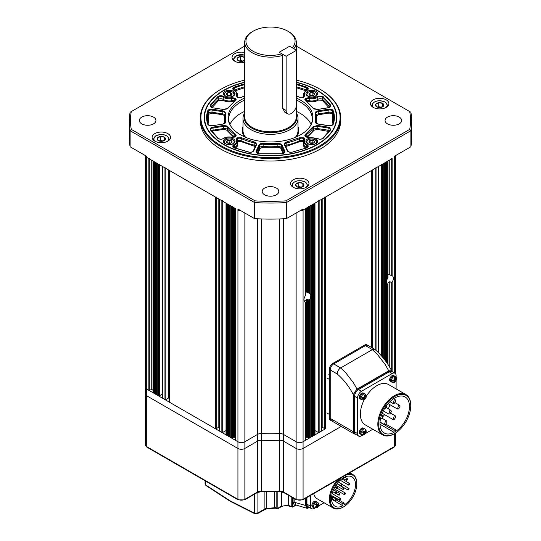 <?xml version="1.0" encoding="UTF-8"?>
<svg xmlns="http://www.w3.org/2000/svg" width="541" height="541" viewBox="0 0 541 541"><rect width="100%" height="100%" fill="white"/><g stroke="black" fill="none" stroke-linecap="round" stroke-linejoin="round"><path stroke-width="0.81" d="M310.629 95.635A2.813 1.623 180 0 1 309.777 95.304A2.813 1.623 180 0 1 308.972 94.371L308.965 94.323A2.813 1.623 180 0 1 310.04 92.863L310.101 92.836A2.813 1.623 180 0 1 312.833 92.646L312.901 92.667A2.813 1.623 180 0 1 314.558 93.931L314.564 93.978A2.813 1.623 180 0 1 313.489 95.439L313.428 95.466A2.813 1.623 180 0 1 310.696 95.656L308.972 94.371M312.833 92.646L310.101 92.836M310.04 92.863L308.965 94.323M310.696 95.656L313.428 95.466M313.489 95.439L314.564 93.978M314.558 93.931L312.901 92.667M312.874 92.646L312.874 95.155L310.061 95.351L310.061 92.842M313.32 95.493L312.874 95.155M291.349 113.461A7.371 4.254 120 0 0 296.563 104.433L296.563 50.266L286.135 56.284L286.135 110.452A7.371 4.254 120 0 0 287.663 113.826A7.371 4.254 120 0 0 291.349 113.461M296.563 50.266L289.611 46.249L279.19 52.267L281.861 53.816A24.568 14.188 180 0 1 253.127 51.267A24.568 14.188 180 0 1 253.127 31.202A24.568 14.188 180 0 1 287.873 31.202A24.568 14.188 180 0 1 292.289 47.797L289.611 46.249L279.19 52.267L286.135 56.284M254.426 494.21L254.426 513.098A1.231 0.791 -66.6 0 0 254.811 513.727L230.358 501.379L205.932 485.507L205.059 483.918L205.783 485.013L230.101 500.817L254.426 513.098L257.901 512.969L257.901 492.242M266.801 491.81L266.801 508.384A2.455 1.42 0 0 0 264.901 508.797L264.901 491.762M265.347 508.797L264.907 508.932A2.455 1.501 -3.1 0 1 266.787 508.425L274.233 507.776L274.199 491.81M276.099 491.762L276.099 507.83A2.455 1.42 0 0 0 274.199 507.417M294.825 498.978L294.825 502.4L295.859 504.969A1.231 1.001 -59.5 0 0 294.507 505.598L293.087 502.4L293.087 497.97M306.551 497.72L306.551 504.733L305.685 504.226L305.685 498.227L305.685 505.51L306.7 508.08L307.761 508.297L309.188 507.478M205.932 485.507A1.231 0.615 -54.1 0 1 205.783 485.013L205.783 481.172M277.039 508.344A0.615 0.406 -8.9 0 0 277.891 508.263L277.594 508.587L276.086 507.938A2.455 1.42 -11.1 0 0 274.233 507.776L275.132 508.182L266.118 508.932L266.787 508.425M277.012 491.728L277.012 508.182A0.615 0.352 0 0 0 277.885 508.182L277.885 491.701M291.822 506.768A0.615 0.419 -11.1 0 0 292.661 506.66L292.397 506.998L291.782 506.565A0.615 0.352 180 0 0 292.654 506.565L295.995 505.152L292.593 507.113L288.766 506.018A1.231 0.832 109.6 0 1 288.306 505.362L281.361 506.261L281.361 491.742M305.685 505.51L294.825 502.4A1.231 0.71 0 0 0 293.087 502.4M295.859 504.969L307.241 508.364M228.579 143.379A2.813 1.623 180 0 1 227.247 142.946A2.813 1.623 180 0 1 226.557 142.303L226.537 142.263A2.813 1.623 180 0 1 227.139 140.714L227.193 140.68A2.813 1.623 180 0 1 229.817 140.207L229.891 140.22A2.813 1.623 180 0 1 231.913 141.296L231.933 141.336A2.813 1.623 180 0 1 231.332 142.885L231.278 142.919A2.813 1.623 180 0 1 228.654 143.392L226.557 142.303M229.817 140.207L227.193 140.68M227.139 140.714L226.537 142.263M228.654 143.392L231.278 142.919M231.332 142.885L231.933 141.336M231.913 141.296L229.891 140.22M227.152 142.756L227.152 140.687M229.864 140.2L229.864 142.709L227.727 143.095M230.676 143.142L229.864 142.709M355.437 434.207L354.267 433.929A4.916 2.84 -60 0 1 353.246 431.677L330.226 418.389A4.916 2.84 120 0 0 331.241 420.634A4.916 2.84 -60 0 1 330.226 418.389L329.354 417.882L329.354 369.435A4.916 2.84 -60 0 1 332.83 363.417L364.539 345.111A4.916 2.84 -60 0 1 366.994 344.867L367.866 345.368A4.916 2.84 120 0 0 365.412 345.611L333.702 363.917A4.916 2.84 120 0 0 330.226 369.936L330.226 418.389L330.226 369.936A4.916 2.84 -60 0 1 333.702 363.917L332.83 363.417M353.74 431.779A0.615 0.352 180 0 1 353.246 431.677L353.246 394.47C348.925 386.267 343.562 379.43 337.178 373.946C337.381 371.39 338.538 369.388 340.647 367.927L345.746 372.817L353.388 382.703L357.053 389.101L353.246 394.47A0.615 0.352 180 0 0 353.868 394.558M364.539 345.111L372.357 349.621L340.647 367.927L333.702 363.917L365.412 345.611A4.916 2.84 -60 0 1 367.866 345.368L375.055 349.547C381.797 355.356 387.37 362.517 391.779 371.031L388.763 370.788L385.097 364.397L377.456 354.511L372.357 349.621L374.818 349.378M389.669 370.822L391.4 371.187M354.511 392.671L356.35 390.061M238.216 60.646L242.131 61.336A4.213 2.435 180 0 1 238.263 60.673A4.213 2.435 180 0 1 238.216 60.646L238.114 60.585A4.213 2.435 180 0 1 237.195 58.286L237.235 58.205A4.213 2.435 180 0 1 240.224 56.595L240.366 56.575A4.213 2.435 180 0 1 244.282 57.265L244.376 57.326A4.213 2.435 180 0 1 244.701 57.562M244.701 60.349A4.213 2.435 180 0 1 242.267 61.316L242.131 61.336M237.195 58.286L238.114 60.585M242.267 61.316L244.701 60.152M244.701 58.36L244.376 57.326M244.282 57.265L240.366 56.575M240.224 56.595L237.235 58.205M244.356 60.396L244.356 57.278M243.092 61.065L240.285 60.572L240.285 56.562M240.285 60.572L239.386 61.059M380.56 107.476A4.213 2.435 180 0 1 376.698 106.82A4.213 2.435 180 0 1 376.644 106.787L376.55 106.733A4.213 2.435 180 0 1 375.623 104.427L375.664 104.352A4.213 2.435 180 0 1 378.659 102.736L378.795 102.716A4.213 2.435 180 0 1 382.71 103.405L382.805 103.466A4.213 2.435 180 0 1 383.731 105.772L383.691 105.847A4.213 2.435 180 0 1 380.695 107.463L376.644 106.787M375.623 104.427L376.55 106.733M380.695 107.463L383.691 105.847M383.731 105.772L382.805 103.466M382.71 103.405L378.795 102.716M378.659 102.736L375.664 104.352M382.785 106.543L382.785 103.419M381.52 107.213L378.714 106.719L378.714 102.702M378.714 106.719L377.814 107.199M324.796 197.472L324.796 428.695A0.615 0.352 0 0 0 325.662 428.695L303.075 441.733L303.075 448.455A4.916 2.84 180 0 1 296.13 448.455A4.916 2.84 180 0 0 303.075 448.455L341.249 426.416L303.075 448.455L303.075 499.316L394.294 446.65L394.294 433.76L394.727 433.51L394.294 433.76A23.283 13.444 -60 0 1 382.656 434.91A23.283 13.444 -60 0 1 379.085 416.259A23.283 13.444 -60 0 1 394.294 395.742A23.283 13.444 -60 0 1 405.933 394.585A23.283 13.444 -60 0 1 410.754 405.243L410.754 405.743A22.668 13.085 -60 0 1 394.727 433.51A22.668 13.085 -60 0 1 378.7 424.252A22.668 13.085 -60 0 1 394.727 396.492A22.668 13.085 -60 0 1 410.754 405.743M405.933 394.585L388.472 384.509A23.283 13.444 120 0 0 376.834 385.659A23.283 13.444 120 0 0 366.291 396.154M364.188 399.799A23.283 13.444 120 0 0 365.189 424.834L382.656 434.91M398.548 408.928L397.473 409.037L398.548 405.419L399.623 405.317L400.022 406.764L398.548 408.928M381.446 415.326L382.25 415.346L382.649 416.8L381.601 418.646L380.438 419.167M385.517 424.482L384.448 424.584L385.517 420.966L386.592 420.864L386.991 422.311L385.517 424.482M386.896 405.128L386.991 406.264L385.943 408.117L384.57 408.59M394.206 403.417L393.131 403.518L394.206 399.9L395.282 399.799L395.681 401.246L394.206 403.417M394.206 419.464L393.131 419.573L394.206 415.955L395.282 415.846L395.681 417.3L394.206 419.464M389.865 413.946L388.79 414.054L389.865 410.436L390.94 410.328L391.332 411.782L389.865 413.946M362.686 435.106L361.456 435.816A5.532 3.192 -60 0 1 358.69 436.087L355.741 434.382A5.532 3.192 -60 0 1 354.592 431.853L354.592 396.343A5.532 3.192 -60 0 1 358.5 389.574L389.256 371.816A5.532 3.192 -60 0 1 392.022 371.545A5.532 3.192 -60 0 0 389.256 371.816L392.211 373.52A5.532 3.192 -60 0 1 394.971 373.249A5.532 3.192 -60 0 1 396.12 375.779L396.12 377.199M396.12 388.918L396.12 380.661M392.211 373.52L361.456 391.278L358.5 389.574L389.256 371.816L388.384 371.315A5.532 3.192 120 0 1 391.15 371.038L394.971 373.249M357.547 398.048L357.547 433.557L353.726 431.353A5.532 3.192 120 0 0 354.869 433.882L355.741 434.382A5.532 3.192 -60 0 1 354.592 431.853L354.592 396.343L357.547 398.048A5.532 3.192 -60 0 1 361.456 391.278M358.69 436.087A5.532 3.192 -60 0 1 357.547 433.557M365.642 433.402L372.837 429.243M395.383 431.61L395.383 429.622L394.078 430.372L394.078 432.36A20.822 12.024 -60 0 1 384.313 433.037A20.822 12.024 -60 0 1 384.313 408.989A20.822 12.024 -60 0 1 405.141 396.966A20.822 12.024 -60 0 1 408.455 413.236A20.822 12.024 -60 0 1 395.383 431.61M395.383 429.622L385.936 424.171M380.039 422.271L394.078 430.372M382.609 416.969A20.822 12.024 120 0 0 384.59 414.643M388.262 408.786A20.822 12.024 120 0 0 389.987 404.715M380.019 424.245L394.078 432.36M310.629 143.284A2.813 1.623 180 0 1 309.777 142.946A2.813 1.623 180 0 1 308.972 142.019L308.965 141.972A2.813 1.623 180 0 1 310.04 140.511L310.101 140.484A2.813 1.623 180 0 1 312.833 140.295L312.901 140.315A2.813 1.623 180 0 1 314.558 141.58L314.564 141.627A2.813 1.623 180 0 1 313.489 143.088L313.428 143.115A2.813 1.623 180 0 1 310.696 143.304L308.972 142.019M312.833 140.295L310.101 140.484M310.04 140.511L308.965 141.972M310.696 143.304L313.428 143.115M313.489 143.088L314.564 141.627M314.558 141.58L312.901 140.315M312.874 140.295L312.874 142.797L310.061 143L310.061 140.491M313.32 143.142L312.874 142.797M345.456 475.262A18.8 10.854 -60 0 1 356.81 483.891A18.8 10.854 -60 0 1 343.515 506.91L343.082 507.16A19.408 11.205 -60 0 1 333.378 508.127A19.408 11.205 -60 0 1 329.354 499.242A19.408 11.205 -60 0 1 337.909 479.617M348.255 473.645A19.408 11.205 -60 0 1 352.786 474.504A19.408 11.205 -60 0 1 356.81 483.39L356.81 483.891M343.515 506.91A18.8 10.854 -60 0 1 330.226 499.242A18.8 10.854 -60 0 1 341.574 477.5M333.533 489.801A16.954 9.785 120 0 0 334.257 488.793M344.191 488.016L343.339 489.497L342.825 489.017C343.285 487.718 343.751 487.448 344.211 488.219L336.996 483.715A16.954 9.785 120 0 0 337.029 483.722M355.505 484.641A16.954 9.785 -60 0 1 344.171 505.01L344.171 503.022L342.866 503.779L342.866 505.761A16.954 9.785 -60 0 1 335.041 506.248A16.954 9.785 -60 0 1 331.532 498.484A16.954 9.785 -60 0 1 338.93 481.422A16.954 9.785 -60 0 1 351.995 476.885A16.954 9.785 -60 0 1 355.505 484.641M334.987 500.168C335.454 498.863 335.914 498.599 336.38 499.363L335.508 500.641L334.987 500.168M331.667 496.313L336.353 499.167M344.232 494.217C344.698 492.919 345.158 492.648 345.625 493.419L344.745 494.697L344.232 494.217M337.32 488.293L345.598 493.216M348.458 484.648C348.918 483.35 349.385 483.079 349.844 483.85L348.972 485.128L348.458 484.648M341.79 478.859L349.824 483.647M338.686 494.711C339.153 493.406 339.613 493.142 340.079 493.906L339.2 495.191L338.686 494.711M333.486 489.774L340.052 493.71M336.488 487.901C336.948 486.602 337.415 486.332 337.875 487.096L337.002 488.381L336.488 487.901M335.731 485.527L337.855 486.9M340.891 485.358C341.351 484.06 341.817 483.789 342.277 484.56L341.405 485.838L340.891 485.358M338.409 481.99L342.25 484.357M335.346 492.831C335.805 491.526 336.272 491.262 336.732 492.026L335.86 493.311L335.346 492.831M333.472 489.815L336.705 491.83M346.348 479.975C346.808 478.67 347.268 478.406 347.735 479.17L346.862 480.449L346.348 479.975M344.718 477.094L347.707 478.974M347.667 489.531C348.127 488.225 348.593 487.955 349.053 488.726L348.181 490.004L347.667 489.531M342.284 484.486L349.033 488.53M339.302 499.627C339.768 498.322 340.228 498.058 340.695 498.822L339.816 500.1L339.302 499.627M332.188 493.581L340.668 498.626M331.511 498.22C331.971 496.915 332.438 496.652 332.898 497.416L332.025 498.701L331.532 498.565M331.66 496.368L332.877 497.22M314.706 508.195L314.328 508.418A5.532 3.192 -60 0 1 311.562 508.689L308.086 506.687A5.532 3.192 -60 0 1 306.943 504.151L306.943 497.497M310.419 495.488L310.419 506.16L306.943 504.151M311.562 508.689A5.532 3.192 -60 0 1 310.419 506.16M318.507 506.004L324.106 502.772M313.672 493.615A19.408 11.205 120 0 0 317.263 498.822L333.378 508.127M344.171 503.022L331.728 495.847M336.482 500.094L342.866 503.779M331.545 499.228L342.866 505.761M344.583 477.121L343.738 478.596L343.217 478.122M228.099 95.635A2.813 1.623 180 0 1 227.247 95.304A2.813 1.623 180 0 1 226.442 94.371L226.436 94.323A2.813 1.623 180 0 1 227.511 92.863L227.572 92.836A2.813 1.623 180 0 1 230.304 92.646L230.371 92.667A2.813 1.623 180 0 1 232.028 93.931L232.035 93.978A2.813 1.623 180 0 1 230.96 95.439L230.899 95.466A2.813 1.623 180 0 1 228.167 95.656L226.442 94.371M230.304 92.646L227.572 92.836M230.344 92.646L230.344 95.155L227.531 95.351L227.531 92.842L226.436 94.323M228.167 95.656L230.899 95.466M230.96 95.439L232.035 93.978M232.028 93.931L230.371 92.667M230.791 95.493L230.344 95.155M365.067 394.044A3.32 1.914 -60 0 0 363.863 393.997A3.32 1.914 -60 0 0 361.063 398.271A3.32 1.914 -60 0 0 361.753 399.792L360.881 399.292A3.32 1.914 -60 0 1 360.198 397.77A3.32 1.914 -60 0 0 360.881 399.292L360.015 398.791A3.32 1.914 -60 0 1 359.325 397.27A3.32 1.914 -60 0 1 360.773 393.929A3.32 1.914 -60 0 1 363.329 393.043L365.067 394.044C365.486 393.909 365.892 394.639 366.298 396.242L366.108 397.452L364.404 399.677L363.484 400.009L364.107 399.001L363.701 398.534L362.287 398.636L362.456 397.554L363.87 397.452L364.472 396.641L364.242 395.146L365.101 394.849L365.73 396.803L366.291 396.215M360.198 397.77A3.32 1.914 -60 0 1 361.645 394.436A3.32 1.914 -60 0 1 364.201 393.544A3.32 1.914 -60 0 0 361.645 394.436A3.32 1.914 -60 0 0 360.198 397.77M314.274 508.006L313.408 507.505A3.32 1.914 -60 0 1 312.718 505.984A3.32 1.914 -60 0 0 313.408 507.505L312.536 506.998A3.32 1.914 -60 0 1 311.853 505.483A3.32 1.914 -60 0 1 313.3 502.143A3.32 1.914 -60 0 1 315.856 501.257L317.594 502.258A3.32 1.914 -60 0 0 315.038 503.15A3.32 1.914 -60 0 0 313.591 506.484A3.32 1.914 -60 0 0 313.787 507.465A3.32 1.914 -60 0 0 314.274 508.006L317.269 507.654M312.718 505.984A3.32 1.914 -60 0 1 314.165 502.643A3.32 1.914 -60 0 1 316.722 501.757A3.32 1.914 -60 0 0 314.165 502.643A3.32 1.914 -60 0 0 312.718 505.984M295.744 184.271A4.213 2.435 180 0 1 296.772 183.298A4.213 2.435 180 0 1 298.733 182.662L298.869 182.642A4.213 2.435 180 0 1 302.784 183.331L302.886 183.392A4.213 2.435 180 0 1 303.805 185.691L303.765 185.773A4.213 2.435 180 0 1 300.776 187.382L300.634 187.402A4.213 2.435 180 0 1 296.718 186.713L296.624 186.652A4.213 2.435 180 0 1 295.704 184.353L298.733 182.662M295.704 184.353L296.624 186.652M296.718 186.713L300.634 187.402M300.776 187.382L303.765 185.773M303.805 185.691L302.886 183.392M302.784 183.331L298.869 182.642M302.865 186.462L302.865 183.345M301.601 187.132L298.794 186.638L298.794 182.628M298.794 186.638L297.895 187.125M296.13 213.019L296.13 441.733A4.916 2.84 0 0 0 303.075 441.733A4.916 2.84 180 0 1 296.13 441.733L296.13 448.455L283.349 441.077L283.349 491.931L296.13 499.316L296.13 448.455L283.349 441.077A4.916 2.84 0 0 0 279.474 440.252A109.958 63.486 180 0 1 261.526 440.252A4.916 2.84 0 0 0 257.651 441.077L244.87 448.455A4.916 2.84 180 0 1 237.925 448.455L146.706 395.789A4.916 2.84 180 0 1 145.265 393.787L145.265 444.641A4.916 2.84 0 0 0 146.706 446.65L146.706 395.789A4.916 2.84 180 0 1 145.265 393.787L145.265 387.065A4.916 2.84 0 0 0 146.706 389.067A4.916 2.84 180 0 1 145.265 387.065L145.265 155.51M145.265 353.462L145.265 393.787M283.349 218.767L283.349 434.355L296.13 441.733L283.349 434.355A4.916 2.84 0 0 0 279.474 433.53A109.958 63.486 180 0 1 261.526 433.53A109.958 63.486 0 0 0 279.474 433.53A4.916 2.84 180 0 1 283.349 434.355L283.349 441.077A4.916 2.84 0 0 0 279.474 440.252A109.958 63.486 180 0 1 261.526 440.252A4.916 2.84 0 0 0 257.651 441.077L257.651 434.355A4.916 2.84 180 0 1 261.526 433.53A4.916 2.84 0 0 0 257.651 434.355L244.87 441.733A4.916 2.84 180 0 1 237.925 441.733L146.706 389.067L146.706 157.35A4.916 2.84 180 0 1 145.279 155.517A4.916 2.84 0 0 0 146.706 157.35L235.748 208.758A0.615 0.352 180 0 1 235.572 208.508M308.722 206.75L308.722 293.053L306.551 292.059A4.916 2.84 120 0 0 305.428 292.417M308.722 293.053L309.594 293.398L309.594 206.249A0.615 0.352 180 0 1 308.722 206.249M310.899 205.499L310.899 295.778L310.027 293.628A4.916 2.84 120 0 0 309.878 293.526A4.916 2.84 120 0 0 309.594 293.398M310.027 437.223L310.899 437.223L310.899 295.778L310.027 298.936A4.916 2.84 -60 0 1 309.594 299.667L308.722 300.005L307.423 299.254L306.551 299.498A4.916 2.84 -60 0 1 305.252 300.546A4.916 2.84 -60 0 1 304.13 300.979M391.251 159.101L391.251 275.504L389.08 274.503A4.916 2.84 120 0 0 387.958 274.869M391.251 275.504L392.124 275.842L392.124 158.601A0.615 0.352 180 0 1 391.251 158.601M392.124 371.599L392.124 282.111A4.916 2.84 120 0 0 392.408 275.978A4.916 2.84 120 0 0 392.124 275.842M392.124 282.111L391.251 282.449L389.953 281.699L389.08 281.942A4.916 2.84 -60 0 1 387.775 282.99A4.916 2.84 -60 0 1 386.477 283.45M149.749 158.601A0.615 0.352 180 0 1 148.876 158.601L146.706 157.35L146.706 156.342L130.124 146.773L130.124 130.719L254.507 202.53L254.507 218.584L237.925 209.009L237.925 210.009A4.916 2.84 0 0 0 241.09 210.834A4.916 2.84 180 0 1 237.925 210.009L237.925 441.733L235.748 440.482L235.748 208.758M154.523 393.084L153.658 393.084L153.658 161.36L153.225 161.11A0.615 0.352 180 0 1 153.042 160.86M159.304 164.119A0.615 0.352 180 0 1 158.432 164.119L157.999 163.869L157.999 395.593L158.432 395.843A0.615 0.352 0 0 0 159.304 395.843L159.304 164.62M165.816 167.879A0.615 0.352 180 0 1 164.951 167.879L162.78 166.628A0.615 0.352 180 0 1 162.598 166.378M216.204 196.971A0.615 0.352 180 0 1 215.338 196.971L169.292 170.388A0.615 0.352 180 0 1 169.11 170.138M222.723 200.731A0.615 0.352 180 0 1 221.851 200.731L219.68 199.48A0.615 0.352 180 0 1 219.497 199.23M227.497 435.214L226.632 435.214L226.632 203.49L226.192 203.24A0.615 0.352 180 0 1 226.016 202.99M232.278 206.249A0.615 0.352 180 0 1 231.406 206.249L230.973 205.999L230.973 437.723L231.406 437.973A0.615 0.352 0 0 0 232.278 437.973L232.278 206.75M305.428 208.508A0.615 0.352 180 0 1 305.252 208.758L303.075 210.009A4.916 2.84 180 0 1 299.91 210.834A4.916 2.84 0 0 0 303.075 210.009L392.124 158.601M310.027 293.628L310.027 205.999L309.594 206.249M314.984 202.99A0.615 0.352 180 0 1 314.808 203.24L314.368 203.49L314.368 435.214L313.503 435.214M321.503 199.23A0.615 0.352 180 0 1 321.32 199.48L319.149 200.731A0.615 0.352 180 0 1 318.277 200.731M371.89 170.138A0.615 0.352 180 0 1 371.708 170.388L325.662 196.971A0.615 0.352 180 0 1 324.796 196.971M378.402 166.378A0.615 0.352 180 0 1 378.22 166.628L376.049 167.879A0.615 0.352 180 0 1 375.183 167.879M383.001 357.655L383.001 163.869L382.568 164.119A0.615 0.352 180 0 1 381.696 164.119M387.958 160.86A0.615 0.352 180 0 1 387.775 161.11L387.342 161.36L387.342 279.082L386.477 279.792M395.721 155.517A4.916 2.84 180 0 1 394.294 157.35A4.916 2.84 0 0 0 395.721 155.517M148.876 158.601L148.876 390.325L146.706 389.067L146.706 395.789L237.925 448.455L237.925 441.733A4.916 2.84 0 0 0 244.87 441.733L244.87 213.019M148.876 390.325A0.615 0.352 0 0 0 149.749 390.325L149.749 159.101M153.042 390.223L151.92 389.574A0.615 0.352 0 0 0 151.047 389.574L149.749 390.325M153.042 161.008L153.042 392.583A0.615 0.352 0 0 0 153.225 392.834L153.225 161.11M153.658 393.084L153.225 392.834M154.523 161.86L154.523 393.584L155.395 393.584M155.395 162.361L155.395 394.085L156.261 394.085M156.261 162.868L156.261 394.585L157.133 394.585M157.133 163.368L157.133 395.086L157.999 395.086M162.598 393.936L159.304 395.843M162.598 166.52L162.598 398.095A0.615 0.352 0 0 0 162.78 398.352L162.78 166.628M164.951 167.879L164.951 399.603L162.78 398.352M164.951 399.603A0.615 0.352 0 0 0 165.816 399.603L165.816 168.379M169.11 398.027A0.615 0.352 0 0 0 168.427 398.095L165.816 399.603M169.11 170.287L169.11 401.862A0.615 0.352 0 0 0 169.292 402.112L169.292 170.388M215.338 196.971L215.338 428.695L169.292 402.112M215.338 428.695A0.615 0.352 0 0 0 216.204 428.695L216.204 197.472M219.497 427.12A0.615 0.352 0 0 0 218.807 427.187L216.204 428.695M219.497 199.372L219.497 430.947A0.615 0.352 0 0 0 219.68 431.204L219.68 199.48M221.851 200.731L221.851 432.455L219.68 431.204M221.851 432.455A0.615 0.352 0 0 0 222.723 432.455L222.723 201.232M226.016 430.555L222.723 432.455M226.016 203.139L226.016 434.714A0.615 0.352 0 0 0 226.192 434.964L226.192 203.24M226.632 435.214L226.192 434.964M227.497 203.991L227.497 435.715L228.37 435.715M228.37 204.491L228.37 436.215L229.235 436.215M229.235 204.998L229.235 436.715L230.101 436.715M230.101 205.499L230.101 437.223L230.973 437.223M235.572 437.865L234.449 437.223A0.615 0.352 0 0 0 233.577 437.223L232.278 437.973M235.572 208.65L235.572 440.232A0.615 0.352 0 0 0 235.748 440.482M257.651 218.767L257.651 434.355L244.87 441.733L244.87 448.455A4.916 2.84 180 0 1 237.925 448.455L237.925 499.316A4.916 2.84 0 0 0 244.87 499.316L244.87 448.455L257.651 441.077L257.651 491.931L244.87 499.316A1.231 0.71 -120 0 1 244.62 499.877L238.175 499.877A1.231 0.71 -60 0 1 237.925 499.316L146.706 446.65A1.231 0.71 -60 0 0 146.963 447.211L145.265 444.641M305.252 208.758L305.252 295.907A4.916 2.84 120 0 0 304.962 302.04A4.916 2.84 120 0 0 305.252 302.169L305.252 440.482L303.075 441.733L303.075 209.009L286.493 218.584L286.493 202.53L410.876 130.719L410.876 146.773L394.294 156.342L394.294 372.857M305.252 295.907L305.252 295.061M311.765 204.998L311.765 436.715L310.899 436.715M312.63 204.491L312.63 436.215L311.765 436.215M313.503 203.991L313.503 435.715L312.63 435.715M314.808 203.24L314.808 434.964L314.368 435.214M314.808 434.964A0.615 0.352 0 0 0 314.984 434.714L314.984 203.139M318.277 201.232L318.277 432.455L314.984 430.555M318.277 432.455A0.615 0.352 0 0 0 319.149 432.455L319.149 200.731M321.32 199.48L321.32 431.204L319.149 432.455M321.32 431.204A0.615 0.352 0 0 0 321.503 430.947L321.503 199.372M324.796 428.695L322.193 427.187A0.615 0.352 0 0 0 321.503 427.12M383.867 163.368L383.867 358.73M384.739 162.868L384.739 359.853M385.605 162.361L385.605 361.016M386.477 161.86L386.477 362.233M387.775 161.11L387.775 278.351A4.916 2.84 120 0 0 387.342 279.082M387.775 278.351L387.775 277.506M310.027 298.936L310.027 437.723L309.594 437.973A0.615 0.352 180 0 1 308.722 437.973L307.423 437.223A0.615 0.352 0 0 0 306.551 437.223L305.428 437.865M305.428 302.176L305.428 440.232A0.615 0.352 180 0 1 305.252 440.482M305.252 302.013L304.414 301.526M386.538 283.741L387.775 284.62A4.916 2.84 -60 0 1 387.491 284.485A4.916 2.84 -60 0 1 387.342 284.39L386.477 283.68M387.775 284.458L387.775 364.161M387.342 284.39L387.342 363.505M318.656 503.725L318 506.822L317.209 507.681L317.222 507.1L316.546 507.181L315.2 507.938L314.855 507.228L316.194 506.471L316.458 505.537L315.633 504.462L316.424 503.597L317.256 504.672L317.932 504.584L318.433 503.34L318.656 503.725M316.275 505.226L317.81 505.808L318 506.822L316.458 505.537M317.209 507.681L317.012 506.674L316.546 507.181M315.93 504.212L317.459 505.091L317.932 504.584M317.459 505.091L317.256 504.672M316.668 505.957L316.194 506.471M318.777 504.056L318.379 503.827M316.357 506.295L317.012 506.674M317.81 505.808L318.277 505.301M316.072 504.807L316.384 504.469M296.299 114.55A26.293 15.182 180 0 1 282.862 130.868A26.293 15.182 180 0 1 251.91 128.21A26.293 15.182 180 0 1 244.701 114.55M287.663 113.826L284.681 112.102L282.767 108.511L282.767 55.344A25.799 14.898 180 0 1 252.255 52.775A25.799 14.898 180 0 1 244.701 42.239A25.799 14.898 180 0 1 252.255 31.709L253.127 31.202M288.745 31.709L287.873 31.202L288.745 31.709A25.799 14.898 180 0 1 296.299 42.239A25.799 14.898 180 0 1 293.783 48.656M281.861 53.816L282.767 55.344M244.701 112.947A27.517 15.885 0 0 0 242.983 118.479A27.517 15.885 0 0 0 251.038 129.712A27.517 15.885 0 0 0 281.029 133.154A27.517 15.885 0 0 0 298.017 118.479A27.517 15.885 0 0 0 296.299 112.947M283.011 110.033A7.371 4.254 120 0 0 284.397 109.451M295.352 137.34A27.517 15.885 0 0 0 298.017 130.516L298.017 118.479M242.983 118.479L242.983 130.516A27.517 15.885 0 0 0 245.648 137.34M333.702 420.391A4.916 2.84 -60 0 1 331.241 420.634L330.375 420.134A4.916 2.84 -60 0 1 329.354 417.882M259.166 153.915L259.119 153.651C257.144 153.096 256.319 152.603 256.644 152.17A3.07 1.772 180 0 1 256.752 151.71L259.626 145.522A3.07 1.772 180 0 1 263.088 144.231A46.073 26.597 0 0 0 277.912 144.231A3.07 1.772 180 0 1 280.583 144.724A3.07 1.772 180 0 1 281.374 145.522L281.374 147.727A0.615 0.487 -24.9 0 1 280.779 148.322L280.143 147.686L278.013 147.287L262.987 147.287L260.221 148.322L257.881 153.36M306.152 148.268L305.685 148.018C303.332 146.543 302.642 144.846 303.616 142.925L303.176 141.559L300.045 141.553L285.716 146.564M244.654 136.914A28.254 16.311 180 0 1 242.246 130.313A28.254 16.311 180 0 1 242.983 126.614M242.246 130.415A28.254 16.311 180 0 1 242.983 126.81M296.563 82.482A65.975 38.093 180 0 1 317.148 90.543A65.975 38.093 180 0 1 317.154 90.543L317.411 90.692A66.34 38.303 180 0 1 336.84 117.627M317.411 90.692L317.154 90.543A65.975 38.093 180 0 1 317.148 144.406A65.975 38.093 180 0 1 223.852 144.406A65.975 38.093 180 0 1 223.846 90.543A65.975 38.093 180 0 1 244.701 82.415M229.83 124.484A41.772 24.115 180 0 1 228.728 118.979A41.772 24.115 180 0 1 244.701 100.011M296.563 100.132A41.772 24.115 180 0 1 300.039 101.924A41.772 24.115 180 0 1 312.272 118.979A41.772 24.115 180 0 1 311.17 124.484M229.905 124.626A41.772 24.115 180 0 1 244.701 111.345M296.299 111.345A41.772 24.115 180 0 1 300.039 113.258A41.772 24.115 180 0 1 311.095 124.626M315.89 138.915A5.836 3.368 0 0 0 309.533 138.185A5.836 3.368 0 0 0 305.929 141.296A5.836 3.368 0 0 0 307.64 143.683A5.836 3.368 0 0 0 313.996 144.413A5.836 3.368 0 0 0 317.601 141.296A5.836 3.368 0 0 0 315.89 138.915M315.89 91.267A5.836 3.368 0 0 0 309.533 90.536A5.836 3.368 0 0 0 305.929 93.647A5.836 3.368 0 0 0 307.64 96.034A5.836 3.368 0 0 0 313.996 96.765A5.836 3.368 0 0 0 317.601 93.647A5.836 3.368 0 0 0 315.89 91.267M233.36 91.267A5.836 3.368 0 0 0 227.004 90.536A5.836 3.368 0 0 0 223.399 93.647A5.836 3.368 0 0 0 225.11 96.034A5.836 3.368 0 0 0 231.467 96.765A5.836 3.368 0 0 0 235.071 93.647A5.836 3.368 0 0 0 233.36 91.267M233.36 138.915A5.836 3.368 0 0 0 227.004 138.185A5.836 3.368 0 0 0 223.399 141.296A5.836 3.368 0 0 0 225.11 143.683A5.836 3.368 0 0 0 231.467 144.413A5.836 3.368 0 0 0 235.071 141.296A5.836 3.368 0 0 0 233.36 138.915M244.701 98.016A42.441 24.501 0 0 0 229.485 123.781A42.441 24.501 0 0 0 240.488 134.804A42.441 24.501 0 0 0 281.516 141.14A42.441 24.501 0 0 0 311.515 123.781A42.441 24.501 0 0 0 300.512 100.146A42.441 24.501 0 0 0 296.563 98.131M298.017 126.81A28.254 16.311 180 0 1 298.754 130.415M298.017 126.614A28.254 16.311 180 0 1 298.754 130.313A28.254 16.311 180 0 1 296.346 136.914M204.16 117.627A66.34 38.303 180 0 1 223.589 90.692A66.34 38.303 180 0 1 223.717 90.618M306.226 137.089L317.351 138.523A0.615 0.379 -56.2 0 1 317.695 138.51C319.258 139.409 320.962 139.362 322.788 138.368A0.615 0.413 49.9 0 1 323.187 138.334L330.652 129.894L329.787 127.676L328.137 127.121L317.411 125.465L313.009 126.77L305.699 134.08C304.576 135.013 304.61 135.933 305.793 136.839L306.226 137.089M306.172 101.14A0.615 0.385 125.2 0 0 306.05 100.863L305.476 100.017A3.07 1.772 180 0 1 306.226 98.861L305.793 98.11C304.61 99.017 304.576 99.929 305.699 100.863L313.009 108.18L317.411 109.485L328.137 107.821C330.341 107.314 331.18 106.388 330.652 105.049L322.754 96.312L317.351 96.426C315.139 97.765 312.495 98.185 309.411 97.684L305.793 98.11M296.563 95.973L299.268 97.157L303.609 97.346L304.779 95.006C303.907 93.228 304.637 91.7 306.957 90.421C308.553 89.421 308.62 88.379 307.16 87.304L296.563 83.801M244.701 83.733L234.361 87.06C232.407 88.122 232.299 89.245 234.043 90.421L234.449 90.638C236.458 91.902 237.053 93.363 236.221 95.006L237.391 97.346L241.732 97.157L244.701 95.865M213.012 107.848L210.747 106.273A3.07 1.772 180 0 1 210.922 105.671A63.27 36.531 180 0 1 218.321 97.312A3.07 1.772 180 0 1 223.027 97.062A3.07 1.772 180 0 1 223.183 97.157A7.987 4.612 0 0 0 223.589 97.414A7.987 4.612 0 0 0 231.785 98.523A3.07 1.772 180 0 1 234.774 98.861L235.207 98.11L231.589 97.684C228.505 98.185 225.861 97.765 223.649 96.426L223.46 96.312C221.425 95.419 219.538 95.52 217.813 96.609L210.348 105.049C209.82 106.388 210.659 107.314 212.863 107.821L223.589 109.485L227.991 108.18L235.301 100.863C236.424 99.929 236.39 99.017 235.207 98.11M234.774 137.089L235.207 136.839C236.39 135.933 236.424 135.013 235.301 134.08L227.146 126.019L223.589 125.465L212.863 127.121C210.659 127.635 209.82 128.562 210.348 129.894L217.813 138.334C219.66 139.47 221.6 139.531 223.649 138.523C225.861 137.184 228.505 136.765 231.589 137.265L234.774 137.089M236.681 140.045A3.07 1.772 180 0 1 236.64 139.761A3.07 1.772 180 0 1 237.391 138.604L236.958 137.847L236.221 139.936C237.093 141.722 236.363 143.25 234.043 144.521C232.299 145.705 232.407 146.827 234.361 147.889L248.982 152.204C251.301 152.508 252.897 152.021 253.783 150.75L256.657 144.555L255.704 142.506L241.732 137.793L236.958 137.847M286.595 142.019L286.811 142.851A46.073 26.597 0 0 0 299.653 138.57A3.07 1.772 180 0 1 303.609 138.604L304.042 137.847L299.268 137.793L286.595 142.019C284.735 142.54 283.984 143.385 284.343 144.555L287.217 150.75C288.103 152.021 289.699 152.508 292.018 152.204L306.639 147.889C308.526 146.895 308.695 145.806 307.16 144.63L306.957 144.521C304.637 143.25 303.907 141.722 304.779 139.936L304.042 137.847M309.411 97.684L309.215 98.523A3.07 1.772 180 0 0 306.226 98.861L306.226 100.991M234.828 101.14A0.615 0.385 54.8 0 1 234.95 100.863L235.524 100.017A3.07 1.772 180 0 0 234.774 98.861L234.774 100.991M241.732 137.793L241.347 138.57A3.07 1.772 180 0 0 237.391 138.604L237.824 141.559L237.384 142.925C238.405 145.002 237.56 146.78 234.848 148.268M304.319 140.045A3.07 1.772 180 0 0 304.36 139.761A3.07 1.772 180 0 0 303.609 138.604L303.176 141.559M332.898 123.957L332.147 114.205A0.615 0.494 162.5 0 0 332.749 113.637L332.749 111.432A63.27 36.531 180 0 1 333.77 117.979A63.27 36.531 180 0 1 332.816 124.288M315.937 113.536A3.07 1.772 180 0 1 315.93 113.407A3.07 1.772 180 0 1 318.209 111.696L318.365 114.746L316.58 116.349L316.904 123.619M309.222 137.299L306.091 136.805L305.476 135.933A3.07 1.772 180 0 1 306.172 134.81A46.073 26.597 0 0 0 313.584 127.392A3.07 1.772 180 0 1 317.256 126.31L317.094 129.36L314.159 130.225L307.396 137.198M329.158 131.544L317.094 129.36M328.86 107.517L322.172 100.22L318.284 100.099C315.707 101.667 312.617 102.154 309.019 101.566L306.659 101.823M303.197 97.285L303.778 95.013M305.888 90.834L296.563 87.784M237.222 95.013L237.803 97.285M244.701 87.716L235.112 90.834M208.184 124.288A63.27 36.531 180 0 1 207.23 117.979A63.27 36.531 180 0 1 208.251 111.432A3.07 1.772 180 0 1 212.065 110.039L211.91 113.089L208.853 114.205L208.102 123.957M224.515 116.349A0.615 0.494 15.8 0 1 224.42 116.349L223.737 115.118L222.635 114.746L211.91 113.089M222.716 100.099A0.615 0.379 123.8 0 0 223.183 99.368A7.987 4.612 0 0 0 223.589 99.618A7.987 4.612 0 0 0 231.785 100.727L231.981 101.566C228.647 102.127 225.705 101.728 223.156 100.369L218.828 100.22L212.14 107.517M210.794 129.982A3.07 1.772 180 0 1 210.747 129.684A3.07 1.772 180 0 1 213.026 127.967L213.181 131.017L211.842 131.544M233.604 137.198L226.841 130.225L223.906 129.36L213.181 131.017M237.12 141.018A3.07 1.772 0 0 1 237.391 140.809A3.07 1.772 0 0 1 241.347 140.775A46.073 26.597 0 0 0 254.189 145.056L254.189 142.851A46.073 26.597 0 0 1 241.347 138.57L240.955 141.553L237.824 141.559M255.284 146.564L240.955 141.553M395.39 376.543A3.32 1.914 -60 0 0 394.186 376.495A3.32 1.914 -60 0 0 391.386 380.769A3.32 1.914 -60 0 0 392.069 382.284L391.204 381.784A3.32 1.914 -60 0 1 390.514 380.269A3.32 1.914 -60 0 0 391.204 381.784L390.332 381.283A3.32 1.914 -60 0 1 389.648 379.768A3.32 1.914 -60 0 1 391.096 376.428A3.32 1.914 -60 0 1 393.652 375.542L395.39 376.543C395.802 376.401 396.208 377.138 396.614 378.741L396.425 379.951L394.72 382.176L393.807 382.507L394.423 381.493L394.017 381.033L392.61 381.135L392.78 380.053L394.186 379.951L394.788 379.133L394.565 377.638L395.417 377.341L396.046 379.302L396.614 378.714M390.514 380.269A3.32 1.914 -60 0 1 391.961 376.928A3.32 1.914 -60 0 1 394.517 376.042A3.32 1.914 -60 0 0 391.961 376.928A3.32 1.914 -60 0 0 390.514 380.269M357.635 389.067A5.532 3.192 120 0 0 353.726 395.843L354.592 396.343A5.532 3.192 -60 0 1 358.5 389.574L357.635 389.067L388.384 371.315M353.726 431.353L353.726 395.843M162.205 141.255A4.213 2.435 180 0 1 158.344 140.599A4.213 2.435 180 0 1 158.29 140.565L158.195 140.511A4.213 2.435 180 0 1 157.269 138.205L157.309 138.131A4.213 2.435 180 0 1 160.305 136.515L160.44 136.494A4.213 2.435 180 0 1 164.356 137.184L164.45 137.245A4.213 2.435 180 0 1 165.377 139.551L165.336 139.625A4.213 2.435 180 0 1 162.341 141.242L158.29 140.565M157.269 138.205L158.195 140.511M162.341 141.242L165.336 139.625M165.377 139.551L164.45 137.245M164.356 137.184L160.44 136.494M160.305 136.515L157.309 138.131M164.43 140.322L164.43 137.198M163.166 140.991L160.366 140.498L160.366 136.481M160.366 140.498L159.46 140.985M365.067 429.054A3.32 1.914 -60 0 0 361.74 430.994A3.32 1.914 -60 0 0 361.063 433.28A3.32 1.914 -60 0 0 361.753 434.802L360.881 434.301A3.32 1.914 -60 0 1 360.198 432.78A3.32 1.914 -60 0 0 360.881 434.301L360.015 433.801A3.32 1.914 -60 0 1 359.325 432.279A3.32 1.914 -60 0 1 360.773 428.939A3.32 1.914 -60 0 1 363.329 428.053L365.067 429.054C366.041 429.439 366.358 430.656 366.02 432.705M360.198 432.78A3.32 1.914 -60 0 1 361.645 429.446A3.32 1.914 -60 0 1 364.201 428.553A3.32 1.914 -60 0 0 361.645 429.446A3.32 1.914 -60 0 0 360.198 432.78M141.776 123.869A8.291 4.788 180 0 1 139.348 120.481A8.291 4.788 180 0 1 144.467 116.058A8.291 4.788 180 0 1 153.509 117.099A8.291 4.788 180 0 1 155.936 120.481A8.291 4.788 180 0 1 150.817 124.903A8.291 4.788 180 0 1 141.776 123.869M387.491 123.869A8.291 4.788 180 0 1 385.064 120.481A8.291 4.788 180 0 1 390.183 116.058A8.291 4.788 180 0 1 399.224 117.099A8.291 4.788 180 0 1 401.652 120.481A8.291 4.788 180 0 1 396.533 124.903A8.291 4.788 180 0 1 387.491 123.869M264.637 194.801A8.291 4.788 180 0 1 262.209 191.413A8.291 4.788 180 0 1 267.328 186.99A8.291 4.788 180 0 1 276.363 188.031A8.291 4.788 180 0 1 278.791 191.413A8.291 4.788 180 0 1 273.672 195.835A8.291 4.788 180 0 1 264.637 194.801M373.162 107.355A9.217 5.322 180 0 1 370.463 103.595A9.217 5.322 180 0 1 376.151 98.678A9.217 5.322 180 0 1 386.193 99.835A9.217 5.322 180 0 1 388.891 103.595A9.217 5.322 180 0 1 383.204 108.511A9.217 5.322 180 0 1 373.162 107.355M293.236 187.281A9.217 5.322 180 0 1 290.537 183.514A9.217 5.322 180 0 1 296.225 178.604A9.217 5.322 180 0 1 306.267 179.754A9.217 5.322 180 0 1 308.965 183.514A9.217 5.322 180 0 1 303.278 188.43A9.217 5.322 180 0 1 293.236 187.281M154.807 141.133A9.217 5.322 180 0 1 152.109 137.373A9.217 5.322 180 0 1 157.796 132.457A9.217 5.322 180 0 1 167.838 133.613A9.217 5.322 180 0 1 170.537 137.373A9.217 5.322 180 0 1 164.849 142.29A9.217 5.322 180 0 1 154.807 141.133M244.701 62.384A9.217 5.322 180 0 1 234.733 61.214A9.217 5.322 180 0 1 232.035 57.447A9.217 5.322 180 0 1 244.701 52.518M296.563 82.252A66.34 38.303 180 0 1 317.411 90.388A66.34 38.303 180 0 1 336.84 117.471A66.34 38.303 180 0 1 295.886 152.86A66.34 38.303 180 0 1 223.589 144.555A66.34 38.303 180 0 1 204.16 117.471A66.34 38.303 180 0 1 244.701 82.185M320.15 89.312L320.15 89.312A70.215 40.534 180 0 1 340.715 117.979A70.215 40.534 180 0 1 297.367 155.429A70.215 40.534 180 0 1 220.85 146.638A70.215 40.534 180 0 1 200.285 117.979A70.215 40.534 180 0 1 220.85 89.312L221.283 89.062A69.6 40.183 0 0 0 221.289 145.887A69.6 40.183 0 0 0 319.711 145.887A69.6 40.183 0 0 0 319.717 89.062A69.6 40.183 0 0 0 319.711 89.062L319.717 89.062M340.715 117.979L340.715 120.481A70.215 40.534 180 0 1 297.367 157.931A70.215 40.534 180 0 1 220.85 149.147A70.215 40.534 180 0 1 200.285 120.481L200.285 117.979M296.299 46.1L410.876 112.251A141.282 81.569 180 0 1 411.782 121.488A141.282 81.569 180 0 1 410.876 130.719L409.706 129.394L285.932 200.853L286.493 202.53A141.282 81.569 180 0 1 254.507 202.53L255.068 200.853L131.294 129.394L130.124 130.719A141.282 81.569 180 0 1 129.218 121.488L129.218 137.536A141.282 81.569 0 0 0 130.124 146.773M129.218 121.488A141.282 81.569 180 0 1 130.124 112.251L244.701 46.1M410.876 146.773A141.282 81.569 0 0 0 411.782 137.536L411.782 121.488M254.507 218.584A141.282 81.569 0 0 0 286.493 218.584M131.294 129.394A140.058 80.859 180 0 1 131.294 111.574M255.068 200.853A140.058 80.859 0 0 0 285.932 200.853M409.706 129.394A140.058 80.859 0 0 0 409.706 111.574M319.711 89.062A69.6 40.183 0 0 0 296.563 80.217M244.701 80.156A69.6 40.183 0 0 0 221.283 89.062M395.762 379.403L396.445 379.796L394.281 382.386M394.267 379.924L395.376 380.56L395.275 381.195M394.66 382.21L394.281 381.987M395.376 380.56L395.877 380.384M394.186 379.951L394.91 379.113M394.802 379.052L396.046 379.302M395.545 379.478L395.64 378.835M393.185 380.086L394.524 380.857L394.017 381.033M394.524 380.857L394.423 381.493M306.551 504.733A5.532 3.192 120 0 0 307.701 507.262A5.532 3.192 120 0 0 309.384 507.431M305.685 504.226A5.532 3.192 120 0 0 306.828 506.761L307.701 507.262M365.736 433.246L363.234 435.011L362.612 434.666L363.741 433.672L363.735 432.834L362.592 432.191L363.2 431.123L364.343 431.772L365.067 431.346L365.351 429.865L365.973 430.21L365.736 433.246M364.722 433.388L362.984 432.381L365.378 433.747L364.722 433.388L364.357 434.017M364.715 431.968L365.993 432.685M365.331 432.32L365.689 431.691M364.343 431.772L364.708 431.975L365.067 431.346M364.066 432.989L364.661 431.948M362.605 432.178L363.735 432.834M364.1 433.043L363.741 433.672M362.626 434.66L363.234 435.011M365.445 396.905L366.129 397.297L363.965 399.887M363.951 397.425L365.053 398.061L364.959 398.703M364.336 399.711L363.958 399.495M365.053 398.061L365.56 397.885M363.87 397.452L364.593 396.614M364.485 396.553L365.73 396.803M365.222 396.979L365.324 396.343M362.869 397.588L364.201 398.359L363.701 398.534M364.201 398.359L364.107 399.001M315.457 92.301A5.221 3.016 180 0 1 316.985 94.438A5.221 3.016 180 0 1 316.661 95.486M315.214 96.142A4.876 2.813 180 0 1 308.316 96.142A4.876 2.813 180 0 1 308.316 92.159A4.876 2.813 180 0 1 315.214 92.159A4.876 2.813 180 0 1 315.214 96.142M306.869 95.486A5.221 3.016 180 0 1 306.544 94.438L306.544 95.155M286.135 110.452L282.767 108.511M257.144 513.531A1.231 0.71 -120 0 0 257.651 513.531A1.231 0.71 -120 0 0 257.901 512.969L264.901 508.797M292.654 497.72L292.654 506.565M306.7 508.08L307.924 507.37M266.118 508.932L257.651 513.531L254.811 513.727M291.782 497.22L291.782 506.565L288.306 505.362L288.306 495.218M277.885 508.182L281.361 506.261A1.231 0.71 -120 0 1 281.104 506.822L277.81 508.723L275.132 508.182M232.928 139.95A5.221 3.016 180 0 1 234.456 142.087A5.221 3.016 180 0 1 234.131 143.128M232.684 143.791A4.876 2.813 180 0 1 225.786 143.791A4.876 2.813 180 0 1 225.786 139.808A4.876 2.813 180 0 1 232.684 139.808A4.876 2.813 180 0 1 232.684 143.791M224.339 143.128A5.221 3.016 180 0 1 224.015 142.087L224.015 142.804M337.178 373.946L329.354 369.435M357.155 389.479L357.053 389.101L388.763 370.788A0.615 0.352 60 0 1 388.857 371.072M233.394 60.234A7.987 4.612 180 0 1 233.259 59.388L233.259 60.105M235.179 61.451A7.452 4.301 180 0 1 235.626 56.129A7.452 4.301 180 0 1 244.701 55.141M371.829 106.381A7.987 4.612 180 0 1 371.694 105.536L371.694 106.246M371.694 105.536C373.777 100.788 378.281 99.625 385.212 102.026L387.66 105.536A7.987 4.612 180 0 1 387.525 106.381M373.608 107.598A7.452 4.301 180 0 1 374.859 101.816A7.452 4.301 180 0 1 384.949 102.053A7.452 4.301 180 0 1 385.747 107.598M315.457 139.95A5.221 3.016 180 0 1 316.985 142.087A5.221 3.016 180 0 1 316.661 143.128M315.214 139.808A4.876 2.813 180 0 1 315.214 143.791A4.876 2.813 180 0 1 308.316 143.791A4.876 2.813 180 0 1 308.316 139.808A4.876 2.813 180 0 1 315.214 139.808M306.869 143.128A5.221 3.016 180 0 1 306.544 142.087A5.221 3.016 180 0 1 308.201 139.882M232.928 92.301A5.221 3.016 180 0 1 234.456 94.438A5.221 3.016 180 0 1 234.131 95.486M232.684 92.159A4.876 2.813 180 0 1 232.684 96.142A4.876 2.813 180 0 1 225.786 96.142A4.876 2.813 180 0 1 225.786 92.159A4.876 2.813 180 0 1 232.684 92.159M224.339 95.486A5.221 3.016 180 0 1 224.015 94.438A5.221 3.016 180 0 1 225.671 92.234M291.903 186.3A7.987 4.612 180 0 1 291.768 185.455L291.768 186.172M291.768 185.455C293.851 180.714 298.361 179.544 305.293 181.952L307.741 185.455A7.987 4.612 180 0 1 307.606 186.3M293.689 187.517A7.452 4.301 180 0 1 294.94 181.735A7.452 4.301 180 0 1 305.023 181.979A7.452 4.301 180 0 1 305.821 187.517M261.526 218.943L261.526 491.113A4.916 2.84 0 0 0 257.651 491.931A1.231 0.71 -120 0 1 257.401 492.499L244.62 499.877M257.401 492.499L261.574 491.634L261.526 491.113A109.958 63.486 0 0 0 279.474 491.113L279.474 218.943M151.047 159.859L151.047 389.574M151.92 160.359L151.92 389.574M158.432 164.119L158.432 395.843M168.427 169.888L168.427 398.095M218.807 198.98L218.807 427.187M231.406 206.249L231.406 437.973M233.577 207.501L233.577 437.223M234.449 208.008L234.449 437.223M306.551 208.008L306.551 292.059M307.423 207.501L307.423 292.302M322.193 198.98L322.193 427.187M325.662 428.695L325.662 196.971M371.708 170.388L371.708 347.586M372.573 169.888L372.573 348.086M375.183 168.379L375.183 349.655M376.049 350.412L376.049 167.879M378.22 166.628L378.22 352.441M381.696 164.62L381.696 356.12M382.568 357.134L382.568 164.119M389.08 160.359L389.08 274.503M389.953 159.859L389.953 274.747M391.251 282.449L391.251 370.024M306.551 299.498L306.551 437.223M307.423 299.254L307.423 437.223M308.722 300.005L308.722 437.973M309.594 437.973L309.594 299.667M389.08 281.942L389.08 366.223M389.953 281.699L389.953 367.684M244.701 42.239L244.701 116.903A25.799 14.898 0 0 0 252.255 127.439A25.799 14.898 0 0 0 280.373 130.665A25.799 14.898 0 0 0 296.299 116.903L296.299 106.469M261.574 491.634L279.426 491.634L283.599 492.499L296.38 499.877A1.231 0.71 -60 0 1 296.13 499.316A4.916 2.84 0 0 0 303.075 499.316A1.231 0.71 60 0 1 302.825 499.877L394.037 447.211A1.231 0.71 -120 0 0 394.294 446.65A4.916 2.84 0 0 0 395.735 444.641L395.735 432.895M283.599 492.499A1.231 0.71 -60 0 1 283.349 491.931A4.916 2.84 0 0 0 279.474 491.113L279.426 491.634M333.351 110.864L332.33 109.742L328.772 109.194L318.047 110.851C316.106 111.263 315.214 112.061 315.362 113.252L315.362 121.698C315.214 122.888 316.106 123.686 318.047 124.092L328.772 125.755C331.126 125.952 332.654 125.39 333.351 124.078C334.73 119.676 334.73 115.274 333.351 110.864A0.615 0.494 162.5 0 0 332.749 111.432A3.07 1.772 180 0 0 331.897 110.499A3.07 1.772 180 0 0 328.935 110.039L328.772 109.194M317.411 125.465L317.256 126.31L327.974 127.967A3.07 1.772 180 0 1 329.354 128.427A3.07 1.772 180 0 1 330.253 129.684A3.07 1.772 180 0 1 330.206 129.982M330.078 130.28A0.615 0.473 31.8 0 1 330.652 129.894M306.294 101.039A3.07 1.772 0 0 1 309.215 100.727L309.215 98.523A7.987 4.612 0 0 0 317.817 97.157A3.07 1.772 180 0 1 322.314 97.062A3.07 1.772 180 0 1 322.679 97.312A0.615 0.413 -49.9 0 1 323.187 96.609M296.563 84.687A63.27 36.531 180 0 1 306.287 87.852A3.07 1.772 180 0 1 306.72 88.061A3.07 1.772 180 0 1 307.619 89.312L306.679 90.374C304.488 91.794 303.521 93.052 303.778 94.154A7.987 4.612 0 0 0 304.198 95.622A0.615 0.473 -30.3 0 1 304.779 95.006M241.347 97.312L237.256 97.062L236.64 96.19A3.07 1.772 180 0 1 236.802 95.622A7.987 4.612 0 0 0 237.222 94.154C237.364 93.018 236.539 91.842 234.753 90.611L234.043 90.421M236.802 96.636L236.802 95.622A0.615 0.473 -149.7 0 0 236.221 95.006M225.638 113.252L224.603 111.405L222.953 110.851L212.228 109.194C209.874 108.998 208.346 109.559 207.649 110.864C206.27 115.274 206.27 119.676 207.649 124.078C208.346 125.39 209.874 125.952 212.228 125.755L222.953 124.092C224.894 123.686 225.786 122.888 225.638 121.698L225.638 113.252A0.615 0.494 15.8 0 0 225.042 113.583L224.427 117.979A46.073 26.597 0 0 0 225.029 122.259A0.615 0.494 -15.8 0 1 225.638 121.698M212.228 109.194L212.065 110.039L222.791 111.696A3.07 1.772 180 0 1 224.17 112.156A3.07 1.772 180 0 1 225.07 113.407A3.07 1.772 180 0 1 225.063 113.536M224.725 123.199A46.073 26.597 0 0 1 224.427 120.183L224.427 117.979A46.073 26.597 0 0 1 225.029 113.698A0.615 0.494 15.8 0 1 225.042 113.583L225.07 113.407M223.649 96.426A0.615 0.379 123.8 0 0 223.183 97.157L223.183 99.368A3.07 1.772 0 0 0 218.321 99.517A63.27 36.531 0 0 0 211.382 107.159M212.863 127.121L213.026 127.967L223.744 126.31A3.07 1.772 180 0 1 226.713 126.77A3.07 1.772 180 0 1 227.416 127.392A46.073 26.597 0 0 0 234.828 134.81A0.615 0.385 -54.8 0 1 235.301 134.08M227.991 126.77A0.615 0.467 146.7 0 0 227.416 127.392L227.416 129.603A46.073 26.597 0 0 0 234.679 136.907M281.969 144.927L281.016 143.974L277.817 143.379L263.183 143.379C261.127 143.291 259.741 143.805 259.031 144.927L256.157 151.115C255.819 152.474 256.786 153.36 259.058 153.759L281.942 153.759C284.214 153.36 285.181 152.474 284.843 151.115L281.969 144.927A0.615 0.487 -24.9 0 0 281.374 145.522L284.248 151.71A0.615 0.487 -24.9 0 1 284.843 151.115M254.405 142.019L254.189 142.851A3.07 1.772 180 0 1 255.271 143.257A3.07 1.772 180 0 1 256.17 144.508A3.07 1.772 180 0 1 256.143 144.724M256.062 144.968A0.615 0.487 24.9 0 1 256.657 144.555M304.36 139.761L304.245 140.133A0.615 0.473 30.3 0 0 304.198 140.329A7.987 4.612 0 0 0 303.778 141.796A7.987 4.612 0 0 0 306.118 145.062A7.987 4.612 0 0 0 306.558 145.292A3.07 1.772 180 0 1 306.72 145.38A3.07 1.772 180 0 1 307.619 146.638L306.639 147.889M306.294 148.024L292.018 152.204M333.743 119.074A63.27 36.531 0 0 0 332.749 113.637A3.07 1.772 0 0 0 331.897 112.704A3.07 1.772 0 0 0 328.935 112.244L329.09 113.089L318.365 114.746M332.147 114.205L331.464 113.454L329.09 113.089M234.321 90.374L233.381 89.312A3.07 1.772 180 0 1 234.713 87.852L234.943 90.719M244.701 86.831A63.27 36.531 0 0 0 234.713 90.056A3.07 1.772 0 0 0 234.199 90.313M224.745 114.82A3.07 1.772 0 0 0 224.17 114.361A3.07 1.772 0 0 0 222.791 113.901L222.635 114.746M283.815 152.988L281.374 147.727A3.07 1.772 0 0 0 280.583 146.929A3.07 1.772 0 0 0 277.912 146.435L278.013 147.287M304.779 139.936A0.615 0.473 30.3 0 0 304.245 140.133L303.778 144.007A7.987 4.612 0 0 0 306.118 147.267A7.987 4.612 0 0 0 306.558 147.504L306.957 144.521M317.351 138.523C319.4 139.531 321.34 139.47 323.187 138.334M332.749 124.518A0.615 0.494 17.5 0 1 333.351 124.078M333.77 117.979L332.769 124.396C333.378 124.849 332.079 125.269 328.867 125.647L318.142 123.99L315.93 122.543A3.07 1.772 180 0 1 315.971 122.259A0.615 0.494 -164.2 0 0 315.362 121.698M315.971 122.766L315.971 122.259A46.073 26.597 0 0 0 316.573 117.979A46.073 26.597 0 0 0 315.971 113.698A0.615 0.494 164.2 0 0 315.362 113.252M316.255 114.82A3.07 1.772 0 0 1 318.209 113.901L328.935 112.244L328.935 110.039L318.209 111.696L318.047 110.851M317.695 138.51L309.411 137.265M306.172 136.846L306.172 134.81A0.615 0.385 -125.2 0 0 305.699 134.08M306.321 136.907A46.073 26.597 0 0 0 313.584 129.603L313.584 127.392A0.615 0.467 -146.7 0 0 313.009 126.77M329.645 130.827A3.07 1.772 0 0 0 327.974 130.178L328.137 127.121M322.679 138.638A0.615 0.413 49.9 0 1 322.788 138.368L330.253 129.684M313.009 108.18A0.615 0.467 -33.3 0 1 313.523 108.342L306.05 100.863A0.615 0.385 125.2 0 0 305.699 100.863M309.019 101.566L309.215 100.727A7.987 4.612 0 0 0 317.817 99.368L317.817 97.157A0.615 0.379 -123.8 0 0 317.351 96.426M329.618 107.159A63.27 36.531 0 0 0 322.679 99.517L322.679 97.312A63.27 36.531 180 0 1 330.078 105.671A0.615 0.473 -31.8 0 1 330.652 105.049M330.078 106.746L330.078 105.671A3.07 1.772 180 0 1 330.253 106.273L328.042 107.72L317.411 109.485M317.263 109.505L317.317 109.377C314.625 109.194 313.361 108.849 313.523 108.342M304.198 96.636L304.198 95.622A3.07 1.772 180 0 1 304.36 96.19L303.724 97.076L299.268 97.157M299.653 97.312L296.563 95.811M306.801 90.313A3.07 1.772 0 0 0 306.287 90.056L306.639 87.06M244.701 95.71L241.732 97.157M244.701 84.619A63.27 36.531 180 0 0 234.713 87.852L234.361 87.06M222.953 110.851L222.791 113.901L212.065 112.244A3.07 1.772 0 0 0 208.251 113.637L208.251 111.432A0.615 0.494 -162.5 0 0 207.649 110.864M207.649 124.078A0.615 0.494 -17.5 0 1 208.251 124.518M225.029 122.766L225.029 122.259A3.07 1.772 180 0 1 225.07 122.543L222.953 124.092M222.797 124.119L212.228 125.755M212.079 125.776L212.133 125.647C208.921 125.269 207.622 124.849 208.231 124.396L207.23 117.979M234.706 101.039A3.07 1.772 0 0 0 231.785 100.727L231.589 97.684M227.416 108.558A0.615 0.467 33.3 0 1 227.477 108.342L234.95 100.863A0.615 0.385 54.8 0 1 235.301 100.863M223.737 109.505L223.683 109.377C226.375 109.194 227.639 108.849 227.477 108.342A0.615 0.467 33.3 0 1 227.991 108.18M212.863 107.821L223.589 109.485M210.922 106.746L210.922 105.671A0.615 0.473 -148.2 0 0 210.348 105.049M218.828 100.22A0.615 0.413 -130.1 0 1 218.321 99.517L218.321 97.312A0.615 0.413 -130.1 0 0 217.813 96.609M234.828 136.846L234.828 134.81A3.07 1.772 180 0 1 235.524 135.933L234.889 136.819L231.589 137.265M231.778 137.299L231.704 137.164C228.471 136.623 225.671 137.069 223.305 138.51A0.615 0.379 56.2 0 1 223.649 138.523M218.321 138.638A0.615 0.413 130.1 0 0 217.813 138.334M210.922 130.28A0.615 0.473 148.2 0 0 210.348 129.894M226.841 130.225A0.615 0.467 146.7 0 0 227.416 129.603A3.07 1.772 0 0 0 223.744 128.515L223.589 125.465M281.942 153.759L259.058 153.759M284.248 152.528L284.248 151.71A3.07 1.772 180 0 1 284.356 152.17C284.681 152.603 283.856 153.096 281.881 153.651L281.841 153.772M256.752 152.528L256.752 151.71A0.615 0.487 -155.1 0 0 256.157 151.115M263.183 143.379L263.088 146.435A3.07 1.772 0 0 0 259.626 147.727L259.626 145.522A0.615 0.487 -155.1 0 0 259.031 144.927M262.987 147.287L263.088 146.435A46.073 26.597 0 0 0 277.912 146.435L277.817 143.379M234.043 144.521L234.442 145.292A7.987 4.612 0 0 0 237.222 141.796A7.987 4.612 0 0 0 236.802 140.329A0.615 0.473 149.7 0 0 236.221 139.936M253.188 151.162A0.615 0.487 24.9 0 1 253.783 150.75M234.706 148.024L234.361 147.889M256.17 144.508L253.229 150.993C252.62 151.953 251.24 152.319 249.11 152.102L234.591 147.821L233.381 146.638A3.07 1.772 180 0 1 234.442 145.292L234.442 147.504A7.987 4.612 0 0 0 237.222 144.007L236.64 139.761M284.857 144.724A3.07 1.772 180 0 1 284.83 144.508A3.07 1.772 180 0 1 286.811 142.851L286.811 145.056A46.073 26.597 0 0 0 299.653 140.775L299.268 137.793M291.822 152.237L291.89 152.102C289.76 152.319 288.38 151.953 287.771 150.993A0.615 0.487 155.1 0 0 287.217 150.75M287.812 151.162A0.615 0.487 155.1 0 0 287.771 150.993L284.897 144.799A0.615 0.487 155.1 0 0 284.343 144.555M284.938 144.968A0.615 0.487 155.1 0 0 284.897 144.799L284.83 144.508M316.275 123.199A46.073 26.597 0 0 0 316.573 120.183L315.93 113.407M327.819 131.017L327.974 130.178L317.256 128.515A3.07 1.772 0 0 0 313.584 129.603A0.615 0.467 -146.7 0 0 314.159 130.225M322.172 100.22A0.615 0.413 -49.9 0 0 322.679 99.517A3.07 1.772 0 0 0 317.817 99.368A0.615 0.379 -123.8 0 0 318.284 100.099M303.778 94.154L303.778 96.359A7.987 4.612 0 0 0 303.853 96.981M306.057 90.719L306.287 90.056A63.27 36.531 0 0 0 296.563 86.898M237.147 96.981A7.987 4.612 0 0 0 237.222 96.359L237.222 94.154M208.853 114.205A0.615 0.494 -162.5 0 1 208.251 113.637A63.27 36.531 0 0 0 207.257 119.074M223.906 129.36L223.744 128.515L213.026 130.178A3.07 1.772 0 0 0 211.355 130.827M260.221 148.322A0.615 0.487 -155.1 0 1 259.626 147.727L257.185 152.988M255.663 145.739A3.07 1.772 0 0 0 254.189 145.056L253.966 145.894M303.88 141.018A3.07 1.772 0 0 0 303.609 140.809A3.07 1.772 0 0 0 299.653 140.775L300.045 141.553M287.034 145.894L286.811 145.056A3.07 1.772 0 0 0 285.337 145.739M224.096 123.619L224.42 116.349M234.341 101.823L231.981 101.566M283.119 153.36L280.779 148.322M153.475 140.16A7.987 4.612 180 0 1 153.34 139.314L153.34 140.024M155.253 141.377A7.452 4.301 180 0 1 156.051 135.832A7.452 4.301 180 0 1 166.141 135.595A7.452 4.301 180 0 1 167.392 141.377M169.306 140.024L169.306 139.314A7.987 4.612 180 0 1 169.171 140.16M306.544 94.438L308.147 92.146C312.712 90.584 315.66 91.348 316.985 94.438L316.985 95.155M205.059 483.918L205.059 480.753M281.104 506.822C283.734 505.592 286.284 505.321 288.766 506.018M224.015 142.087L225.617 139.794C230.182 138.232 233.13 138.996 234.456 142.087L234.456 142.804M354.267 433.929L331.241 420.634M244.701 55.02L237.046 55.263L233.259 59.388M387.66 105.536L387.66 106.246M397.473 409.037L388.113 403.633M384.448 424.584L380.053 422.054M393.131 403.518L389.946 401.679M393.131 419.573L382.217 413.27M388.79 414.054L383.298 410.883M399.623 405.317L395.052 402.673M382.25 415.346L381.574 414.954M386.592 420.864L382.02 418.22M395.282 399.799L393.496 398.764M395.282 415.846L390.71 413.209M390.94 410.328L386.369 407.691M306.544 142.804L306.544 142.087C307.87 138.996 310.818 138.232 315.383 139.794L316.985 142.804M352.786 474.504L349.777 472.766M335.197 500.614L331.904 498.714M344.434 494.67L334 488.645M348.661 485.101L340.174 480.198M343.427 478.569L342.757 478.183M338.889 495.164L335.711 493.324M343.028 489.47L335.86 485.331M336.691 488.354L334.73 487.218M341.094 485.811L337.138 483.526M335.548 493.284L332.756 491.668M346.551 480.422L342.717 478.21M347.87 489.977L337.002 483.701M339.505 500.073L331.768 495.603M224.015 95.155L224.015 94.438C225.34 91.348 228.288 90.584 232.853 92.146L234.456 95.155M307.741 185.455L307.741 186.172M305.428 208.65L305.428 295.4M371.89 170.287L371.89 347.687M378.402 166.52L378.402 352.617M387.958 161.008L387.958 277.851M395.735 155.51L395.735 374.047M387.958 284.62L387.958 364.438M317.594 502.258L318.541 503.286C319.068 503.718 318.92 504.875 318.094 506.748M296.299 42.239L296.299 50.11M394.037 447.211L395.735 444.641M238.175 499.877L146.963 447.211M296.38 499.877L302.825 499.877M223.305 138.51C221.742 139.409 220.038 139.362 218.212 138.368L210.747 129.684M153.34 139.314L155.788 135.811C162.719 133.404 167.223 134.567 169.306 139.314M392.069 382.284L394.565 382.264M361.753 434.802C362.585 435.458 363.809 435.113 365.412 433.767M326.872 412.959L329.354 414.392M361.753 399.792L364.249 399.765M328.712 374.757L329.354 375.129M326.872 377.949L329.354 379.383"/></g></svg>
